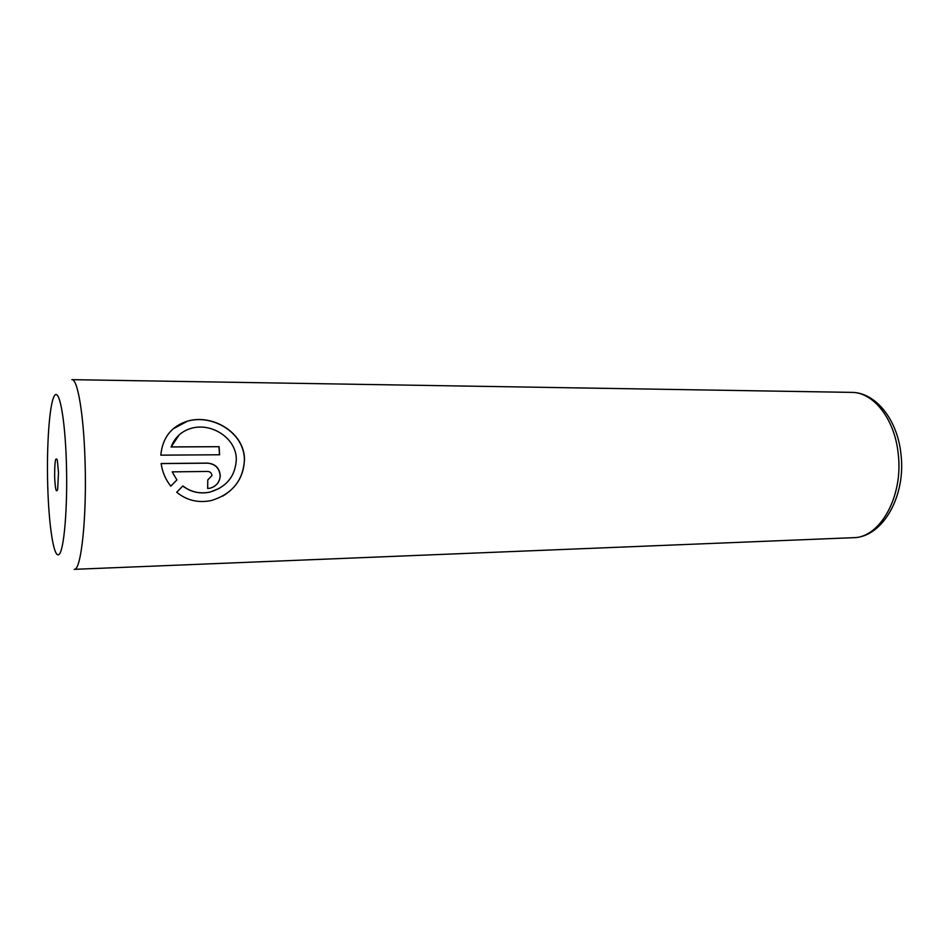 <?xml version="1.0" encoding="UTF-8"?>
<svg xmlns="http://www.w3.org/2000/svg" width="949" height="949" viewBox="0 0 949 949"><rect width="100%" height="100%" fill="white"/><g stroke="black" fill="none" stroke-linecap="round" stroke-linejoin="round"><path stroke-width="1.42" d="M54.651 477.003C55.256 489.304 56.264 493.397 57.675 489.269L58.494 472.353L57.32 460.111C55.505 456.149 54.615 461.772 54.651 477.003M172.991 428.948L187.392 421.214C212.113 413.883 243.679 432.246 244.379 458.747L244.391 459.102C244.13 475.247 236.847 487.608 222.552 496.197M182.789 486.042C190.891 492.175 199.99 494.192 210.085 492.092L219.658 488.249M236.313 458.735L236.337 459.091C235.506 475.923 226.799 486.896 210.203 492.021C200.097 494.132 190.986 492.104 182.872 485.959L176.704 492.246C186.668 500.384 198.139 503.16 211.117 500.586C232.28 494.156 243.418 480.313 244.51 459.031L244.498 458.664C243.751 432.103 212.232 413.8 187.499 421.131C171.461 426.22 162.564 437.572 160.796 455.152L219.634 454.773L219.1 446.694L171.164 446.884C174.782 437.418 181.461 431.226 191.235 428.331C211.069 422.412 235.85 437.667 236.313 458.735M211.947 475.615L207.784 479.921L207.665 488.486L210.275 488.154C216.526 486.173 219.848 481.962 220.251 475.508C219.444 467.928 215.198 463.788 207.523 463.1L161.128 463.515C162.338 471.997 165.553 479.553 170.796 486.196L176.917 479.957L172.184 471.867L207.724 471.451C210.275 471.689 211.686 473.077 211.947 475.615M161.14 463.598L207.416 463.171C215.079 463.859 219.326 467.999 220.144 475.579C219.99 480.36 217.89 484.073 213.833 486.718M176.917 479.957L172.184 471.867M176.811 480.028L170.784 486.173M179.242 434.796L171.164 446.884M171.069 446.967L219.1 446.694M218.982 446.765L219.516 454.773M898.217 453.859C894.777 418.853 873.317 392.02 851.526 392.376C875.607 392.222 897.552 419.66 900.945 454.097C906.271 495.853 882.629 537.585 853.293 537.68C879.925 538.047 903.555 496.469 898.217 453.859M851.526 392.376L71.887 379.659C77.545 378.734 83.631 413.8 85.019 460.289C87 516.98 81.151 571.156 74.2 569.341L853.293 537.68M66.394 462.804C65.066 417.56 59.123 387.085 54.283 396.006C49.407 404.274 46.56 445.472 47.711 485.39C48.79 525.378 53.773 558.285 58.862 554.584C63.974 551.571 67.782 507.976 66.394 462.804"/></g></svg>
